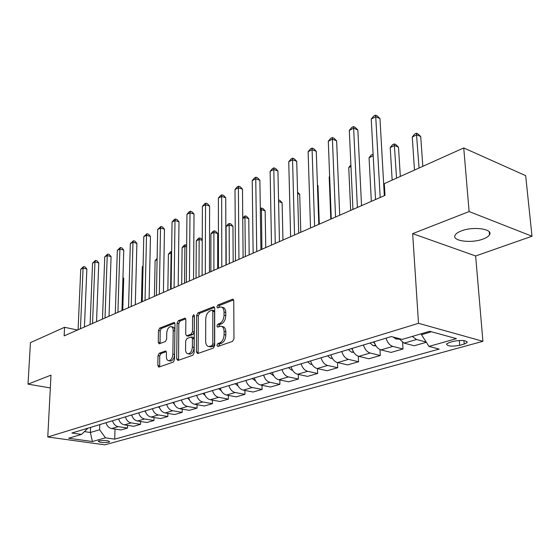 <?xml version="1.0" encoding="UTF-8"?>
<svg xmlns="http://www.w3.org/2000/svg" width="560" height="560" viewBox="0 0 560 560"><rect width="100%" height="100%" fill="white"/><g stroke="black" fill="none" stroke-linecap="round" stroke-linejoin="round"><path stroke-width="0.84" d="M216.888 345.373L217.847 346.507L232.575 341.355L233.975 338.723L233.751 300.797L232.344 299.271L217.812 305.039L216.874 306.838L217.574 307.951L220.787 306.957C222.81 307.188 223.888 308.896 224.035 312.074L224.049 315.189C223.79 319.326 222.334 322.091 219.695 323.484L217.826 324.184L216.881 325.99L217.602 327.131L220.752 326.2C222.824 326.431 223.937 328.188 224.091 331.464L224.098 334.614C223.839 338.793 222.383 341.558 219.716 342.909L217.84 343.567L216.888 345.373M221.844 326.459L222.481 326.606C224.553 326.844 225.673 328.601 225.827 331.87L225.834 335.013C225.582 339.192 224.119 341.95 221.459 343.294L219.576 343.959L218.68 346.22M233.59 299.908L219.527 305.466L218.61 307.587M221.914 307.237L222.509 307.384C224.532 307.622 225.617 309.323 225.764 312.501L225.771 315.609C225.519 319.739 224.063 322.504 221.417 323.897L219.555 324.597L218.645 326.781M483.056 239.05C486.395 237.818 488.544 236.411 489.489 234.815C493.598 228.977 473.172 226.1 461.286 230.944C458.08 232.176 456.043 233.562 455.161 235.095C451.346 240.94 471.17 243.684 483.056 239.05M108.773 442.204L109.662 441.742C108.038 440.454 104.524 440.153 99.12 440.853L98.252 441.315C99.883 442.603 103.39 442.897 108.773 442.204M159.236 353.241L158.018 355.628L157.843 365.547L158.746 367.143L173.257 362.11L174.517 359.667L174.979 323.974L174.083 322.441L159.691 328.097L158.48 330.484L158.263 342.279L159.138 343.826L165.41 341.509L166.642 339.094L166.733 333.179C167.118 329.294 168.476 327.082 170.807 326.557C172.326 326.739 173.124 328.111 173.194 330.68L172.879 354.13C172.501 358.022 171.157 360.234 168.84 360.752C167.265 360.556 166.439 359.128 166.369 356.475L166.432 352.569L165.522 350.987L159.236 353.241L160.923 353.591L159.705 355.978L159.691 366.856M50.988 375.144L28 384.139L30.45 342.629L64.568 327.292L64.155 335.867L384.979 195.398L384.314 183.631L463.743 147.945L469.112 211.554L412.664 233.639L418.509 323.316L47.775 436.982L50.988 375.144M196.399 351.96L197.687 353.563L213.332 348.089L214.683 345.52L214.69 308.315L213.703 306.733L197.918 312.928L196.616 315.441L196.399 351.96L198.121 352.331L198.31 353.346M192.829 355.257L177.898 360.486L176.68 358.911L177.121 323.134L178.367 320.684L184.926 318.143L185.85 319.69L185.71 334.236L186.655 335.818L191.198 334.173L192.486 331.674L192.598 316.428L193.725 314.636L194.383 315.728L194.131 352.758L192.829 355.257M453.824 341.264L449.302 342.538L446.488 343.966C447.244 346.262 451.64 346.717 459.676 345.338L464.198 344.092L467.117 342.629C466.389 340.305 461.958 339.857 453.824 341.264M418.509 323.316L482.916 341.306L104.797 444.843L47.775 436.982M115.024 429.072L114.716 439.145L439.159 349.076L428.974 346.409L456.456 338.639L429.667 331.275L402.22 339.402L391.363 336.56L71.869 433.034L81.508 434.406L88.004 428.162M114.716 439.145L105.497 437.829L92.393 441.532L68.607 438.228L81.508 434.406M412.664 233.639L475.636 255.969L532 236.229L469.112 211.554M532 236.229L525.665 175.651L463.743 147.945M28 384.139L50.323 387.933M475.636 255.969L482.916 341.306M77.497 330.029L64.568 327.292M428.974 346.409L421.491 334.712L421.421 333.711M421.491 334.712L431.473 331.765M90.58 427.385L90.384 432.488L99.596 429.772L99.785 424.606M84.406 431.627L90.384 432.488L92.393 441.532M426.188 342.055L416.528 339.5L412.293 336.42M398.776 338.499L404.089 343.133L414.232 345.758L426.335 342.286M402.605 342.517L402.99 348.985L392.854 346.416C389.69 345.366 387.422 342.615 386.036 338.17M374.171 341.754C375.529 346.15 377.79 348.866 380.954 349.895L391.069 352.408L402.99 348.985M379.988 349.559L380.303 355.502L370.195 353.038C367.045 352.03 364.791 349.342 363.447 344.988M352.079 348.425C353.409 352.73 355.642 355.376 358.792 356.37L368.879 358.778L380.303 355.502M358.309 356.23L358.554 361.739L348.481 359.38C345.345 358.407 343.119 355.789 341.81 351.526M330.911 354.816C332.199 359.037 334.411 361.62 337.547 362.579L347.599 364.889L358.554 361.739M337.498 362.565L337.694 367.731L327.663 365.47C324.534 364.532 322.336 361.97 321.055 357.791M310.604 360.948C311.857 365.085 314.048 367.612 317.163 368.536L327.18 370.748L337.694 367.731M317.506 368.613L317.667 373.478L307.671 371.308C304.563 370.405 302.386 367.899 301.14 363.804M291.102 366.835C292.327 370.895 294.49 373.366 297.591 374.255L307.559 376.383L317.667 373.478M298.298 374.402L298.417 379.008L288.47 376.922C285.376 376.047 283.227 373.597 282.016 369.579M272.363 372.491C273.56 376.474 275.702 378.889 278.782 379.75L288.701 381.794L298.417 379.008M279.818 379.967L279.909 384.321L270.011 382.312C266.938 381.465 264.81 379.071 263.627 375.13M254.345 377.937C255.507 381.836 257.628 384.209 260.694 385.035L270.557 387.002L279.909 384.321M262.031 385.308L262.094 389.438L252.252 387.506C249.193 386.687 247.093 384.342 245.938 380.471M236.999 383.173C238.14 387.002 240.233 389.319 243.278 390.124L253.092 392.021L262.094 389.438M244.895 390.439L244.93 394.359L235.151 392.504C232.113 391.706 230.034 389.417 228.907 385.616M220.297 388.213C221.41 391.979 223.482 394.247 226.513 395.031L236.257 396.851L244.93 394.359M228.382 395.381L228.396 399.105L218.68 397.32C215.656 396.55 213.598 394.303 212.499 390.572M204.204 393.078C205.289 396.774 207.34 399 210.343 399.749L220.031 401.506L228.396 399.105M212.45 400.134L212.45 403.683L202.79 401.961C199.794 401.212 197.757 399.014 196.679 395.346M188.678 397.761C189.742 401.394 191.765 403.578 194.754 404.306L204.379 406L212.45 403.683M197.078 404.719L197.057 408.107L187.467 406.441C184.485 405.72 182.476 403.557 181.419 399.952M173.698 402.29C174.741 405.853 176.743 407.995 179.704 408.709L189.266 410.34L197.057 408.107M182.231 409.136L182.196 412.37L172.669 410.76C169.715 410.06 167.72 407.939 166.691 404.404M159.229 406.658C160.251 410.165 162.232 412.265 165.172 412.951L174.671 414.533L182.196 412.37M167.888 413.406L167.839 416.493L158.375 414.939C155.442 414.26 153.468 412.181 152.46 408.702M145.25 410.872C146.251 414.323 148.211 416.388 151.13 417.053L160.559 418.579L167.839 416.493M154.014 417.522L153.958 420.476L144.557 418.978C141.645 418.313 139.699 416.276 138.712 412.853M131.74 414.953C132.72 418.348 134.659 420.371 137.557 421.022L146.916 422.499L153.958 420.476M140.595 421.505L140.525 424.333L131.201 422.884C128.31 422.24 126.378 420.231 125.412 416.864M118.671 418.901C119.63 422.24 121.548 424.228 124.425 424.865L133.721 426.286L140.525 424.333M127.603 425.348L127.533 428.064L118.272 426.657C115.402 426.034 113.498 424.067 112.546 420.749M106.022 422.723C106.96 426.006 108.857 427.959 111.713 428.575L120.939 429.954L127.533 428.064M99.596 429.772L105.497 437.829M214.543 307.44L199.619 313.341L198.317 315.854L198.121 352.331M211.855 345.681L212.793 343.889L212.821 311.297L212.128 310.184L209.972 310.989C207.41 312.389 205.996 315.105 205.737 319.144L205.667 341.264C205.793 344.533 206.892 346.297 208.95 346.542L211.855 345.681L213.584 346.066L214.529 344.274L212.793 343.889M212.366 310.247L213.843 310.611L214.536 311.717L214.529 344.274M209.671 346.703L211.638 346.752L209.909 346.374M213.584 346.066L211.638 346.752M185.717 318.836L180.054 321.076L178.808 323.526L178.556 360.255M188.069 336.133L192.906 334.558L194.194 332.066L194.299 316.834L192.598 316.428M194.383 316.239L194.299 316.834M185.563 349.468C185.654 352.17 186.522 353.619 188.167 353.815C190.603 353.276 192.01 351.015 192.374 347.018L192.437 338.548L191.177 336.994L186.928 338.576L185.647 341.054L185.563 349.468M189.126 354.018L189.882 354.179C192.318 353.64 193.725 351.379 194.089 347.396L192.374 347.018M191.765 337.008L193.179 337.323L194.145 338.926L194.089 347.396M166.285 351.631L160.923 353.591M169.855 360.962L170.541 361.102C172.858 360.577 174.202 358.372 174.573 354.487L172.879 354.13M171.535 326.718L172.487 326.935C174.006 327.124 174.804 328.496 174.881 331.058L174.573 354.487M174.853 323.134L161.357 328.468L160.153 330.855L160.076 343.525M422.814 166.334L420.728 136.563L416.773 134.82L412.258 136.99L414.484 170.079M419.062 168.021L416.416 133.238L417.991 133.931L420.728 136.563M412.258 136.99L414.61 134.106L416.416 133.238M384.328 195.685L379.974 118.601L375.739 116.739L380.191 197.498M371.238 119.063L373.702 116.095L375.501 115.157L375.739 116.739L371.238 119.063L375.55 199.528M375.501 115.157L377.195 115.906L379.974 118.601M399.182 339.157L395.864 338.947L393.225 337.05M400.323 176.442L398.503 147.175L394.555 145.502L390.222 147.588L392.154 180.11M396.543 178.136L394.275 143.92L395.85 144.585L398.503 147.175M390.222 147.588L392.539 144.753L394.275 143.92M375.984 345.877L373.219 345.709L369.992 343.014M373.366 341.999L374.85 343.735M373.205 155.771L369.061 157.759L371.336 201.369M369.061 157.759L371.35 154.98L373.121 154.217M373.016 154.175L373.191 155.477M353.766 352.317L351.519 352.184L348.32 349.559M351.554 348.579L352.534 349.825M350.966 166.467L348.74 167.538L350.672 210.42M348.74 167.538L350.896 164.92M361.536 205.667L357.847 129.962L353.626 128.177L357.378 207.487M349.314 130.403L351.743 127.484L353.465 126.588L353.626 128.177L349.314 130.403L352.933 209.426M353.465 126.588L355.152 127.309L357.847 129.962M339.703 215.222L336.63 140.847L332.423 139.139L335.538 217.049M328.293 141.274L330.687 138.411L332.339 137.55L332.423 139.139L328.293 141.274L331.275 218.911M332.339 137.55L334.019 138.236L336.63 140.847M318.78 224.385L316.274 151.298L312.088 149.653L314.608 226.212M308.119 151.704L310.478 148.89L312.067 148.064L312.088 149.653L308.119 151.704L310.52 227.997M312.067 148.064L313.74 148.722L316.274 151.298M332.486 358.498L330.708 358.393L327.537 355.838M330.638 354.9L331.142 355.6M329.658 176.715L329.189 176.932L330.806 219.114M329.189 176.932L329.644 176.393M298.704 233.17L296.73 161.329L292.565 159.747L294.532 235.004M288.75 161.721L291.074 158.956L292.6 158.165L292.565 159.747L288.75 161.721L290.612 236.719M292.6 158.165L294.266 158.795L296.73 161.329M312.067 364.434L310.73 364.357L307.58 361.858M319.305 224.154L317.982 185.626L317.443 185.423M317.429 185.059L317.982 185.626M279.433 241.612L277.942 170.968L273.798 169.449L275.261 243.439M270.137 171.346L272.426 168.63L273.889 167.867L273.798 169.449L270.137 171.346L271.495 245.084M273.889 167.867L275.548 168.476L277.942 170.968M292.474 370.139L291.536 370.083L288.414 367.647M300.79 232.26L299.719 194.348L297.619 193.599M297.577 192.115L299.719 194.348M260.918 249.718L259.875 180.243L255.752 178.78L256.746 251.545M252.231 180.607L254.485 177.933L255.899 177.198L255.752 178.78L252.231 180.607L253.127 253.127M255.899 177.198L257.544 177.786L259.875 180.243M273.644 375.62L269.983 373.212M282.947 240.072L282.114 202.748L278.586 201.537M278.558 199.934L279.874 200.389L282.114 202.748M243.103 257.516L242.487 189.168L238.392 187.761L238.938 259.343M234.997 189.518L237.223 186.886L238.581 186.186L238.392 187.761L234.997 189.518L235.466 260.862M238.581 186.186L240.219 186.746L242.487 189.168M255.542 380.905L252.252 378.567M265.755 247.604L265.146 210.854L261.303 209.58L260.323 210.049M261.912 249.284L261.422 208.012L262.955 208.523L265.146 210.854M260.302 208.558L261.422 208.012M225.967 265.02L225.736 197.764L221.662 196.413L221.809 266.84M218.393 198.1L220.591 195.517L221.9 194.838L221.662 196.413L218.393 198.1L218.463 268.31M221.9 194.838L223.524 195.377L225.736 197.764M238.112 385.973L235.172 383.726M249.172 254.863L248.766 218.673L244.951 217.441L242.753 218.498M245.336 256.543L244.951 217.441L245.112 215.887L246.638 216.377L248.766 218.673M242.746 217.798L245.112 215.887M209.461 272.251L209.594 206.052L205.548 204.743L205.317 274.064M202.391 206.374L204.561 203.833L205.821 203.175L205.548 204.743L202.391 206.374L202.09 275.478M205.821 203.175L207.438 203.7L209.594 206.052M221.298 390.789L218.722 388.689M233.163 261.87L232.96 226.226L229.159 225.036L226.072 226.52L226.205 264.915M229.334 263.543L229.159 225.036L229.362 223.482L230.874 223.958L232.96 226.226M226.072 226.52L228.123 224.084L229.362 223.482M193.557 279.216L194.019 214.039L190.001 212.786L189.427 281.022M186.956 214.354L189.098 211.855L190.316 211.218L190.001 212.786L186.956 214.354L186.312 282.38M190.316 211.218L191.919 211.722L194.019 214.039M205.079 395.409L202.86 393.484M217.707 268.639L217.679 233.52L213.906 232.372L210.917 233.807L210.861 271.635M213.892 270.312L213.906 232.372L214.144 230.825L215.649 231.287L217.679 233.52M210.917 233.807L212.947 231.406L214.144 230.825M178.213 285.929L178.99 221.753L175 220.542L174.097 287.735M172.06 222.061L174.174 219.597L175.343 218.988L175 220.542L172.06 222.061L171.101 289.044M175.343 218.988L176.939 219.471L178.99 221.753M189.427 399.84L187.551 398.104M198.968 276.843L199.164 239.463L196.273 240.849L196.042 278.124M202.244 240.373L199.164 239.463L199.437 237.923L200.935 238.371L202.244 239.827M196.273 240.849L198.282 238.483L199.437 237.923M163.408 292.411L164.472 229.201L160.51 228.032L159.313 294.21M157.675 229.495L160.895 226.485L160.51 228.032L157.675 229.495L156.415 295.477M160.895 226.485L162.477 226.954L164.472 229.201M174.321 404.089L172.774 402.563M184.541 283.164L184.905 246.316L182.112 247.66L181.713 284.396M186.648 246.82L184.905 246.316L185.213 244.79L186.669 245.21M182.112 247.66L184.093 245.329L185.213 244.79M149.114 298.669L150.451 236.404L146.517 235.27L145.033 300.461M143.773 236.684L146.923 233.73L146.517 235.27L143.773 236.684L142.24 301.686M146.923 233.73L148.498 234.178L150.451 236.404M159.726 408.163L158.501 406.875M170.583 289.268L171.108 252.952L168.406 254.254L167.846 290.472M171.612 253.092L171.108 252.952L171.64 251.482M168.406 254.254L170.359 251.951L171.444 251.433M135.303 304.717L136.892 243.362L132.986 242.263L131.243 306.495M130.333 243.635L133.42 240.73L132.986 242.263L130.333 243.635L128.541 307.678M133.42 240.73L134.981 241.171L136.892 243.362M145.628 412.083L144.697 411.04M157.101 259.686L155.134 260.631L154.427 296.345M155.134 260.631L157.122 258.335M121.954 310.562L123.774 250.089L119.896 249.032L117.908 312.333M117.327 250.362L120.358 247.506L119.896 249.032L117.327 250.362L115.297 313.481M120.358 247.506L121.905 247.933L123.774 250.089M131.999 415.842L131.355 415.072M143.073 266.434L142.275 266.819L141.435 302.036M142.275 266.819L143.087 265.867M109.032 316.218L111.076 256.606L107.226 255.584L105.014 317.982M104.741 256.872L107.716 254.065L107.226 255.584L104.741 256.872L102.487 319.088M107.716 254.065L109.249 254.478L111.076 256.606M118.818 419.461L118.44 418.971M96.537 321.692L98.777 262.92L94.962 261.926L92.533 323.442M92.554 263.172L95.473 260.421L94.962 261.926L92.554 263.172L90.09 324.513M95.473 260.421L96.992 260.82L98.777 262.92M122.773 310.205L123.718 278.383L122.927 278.187M122.948 277.48L123.718 278.383M84.427 326.991L86.863 269.038L83.076 268.072L80.451 328.734M80.745 269.283L83.608 266.574L83.076 268.072L80.745 269.283L78.085 329.77M83.608 266.574L85.12 266.959L86.863 269.038M404.089 343.133L416.528 339.5M380.954 349.895L392.854 346.416M358.792 356.37L370.195 353.038M337.547 362.579L348.481 359.38M317.163 368.536L327.663 365.47M297.591 374.255L307.671 371.308M278.782 379.75L288.47 376.922M260.694 385.035L270.011 382.312M243.278 390.124L252.252 387.506M226.513 395.031L235.151 392.504M210.343 399.749L218.68 397.32M194.754 404.306L202.79 401.961M179.704 408.709L187.467 406.441M165.172 412.951L172.669 410.76M151.13 417.053L158.375 414.939M137.557 421.022L144.557 418.978M124.425 424.865L131.201 422.884M111.713 428.575L118.272 426.657M463.925 340.585L464.198 344.092M459.298 340.438L459.676 345.338M221.459 343.294L219.716 342.909M225.834 335.013L224.098 334.614M225.827 331.87L224.091 331.464M219.555 324.597L217.826 324.184M221.417 323.897L219.695 323.484M225.771 315.609L224.049 315.189M225.764 312.501L224.035 312.074M219.527 305.466L217.812 305.039M233.373 299.537L232.344 299.271M219.576 343.959L217.84 343.567M198.317 315.854L196.616 315.441M199.619 313.341L197.918 312.928M214.319 307.041L213.36 306.803M214.536 311.717L212.821 311.297M178.388 359.261L176.68 358.911M178.808 323.526L177.121 323.134M180.054 321.076L178.367 320.684M185.472 318.402L184.618 318.206M188.657 336.147L186.949 335.762M192.906 334.558L191.198 334.173M194.194 332.066L192.486 331.674M194.145 338.926L192.437 338.548M166.005 351.19L165.263 351.029M174.881 331.058L173.194 330.68M159.943 342.636L158.263 342.279M160.153 330.855L158.48 330.484M161.357 328.468L159.691 328.097M174.601 322.693L173.789 322.504M159.53 365.883L157.843 365.547M159.705 355.978L158.018 355.628M395.99 338.961L398.111 338.324M373.345 345.716L375.501 345.072M351.645 352.191L353.388 351.673M330.834 358.4L332.192 357.994M310.849 364.364L311.857 364.063M291.655 370.09L292.327 369.887M273.196 375.599L273.567 375.487M489.216 231.805L489.489 234.815M467.04 341.649L467.117 342.629M233.086 299.292L232.715 299.201M210.679 346.92L208.95 346.542M188.363 336.203L186.655 335.818M189.882 354.179L188.167 353.815M170.541 361.102L168.84 360.752"/></g></svg>
